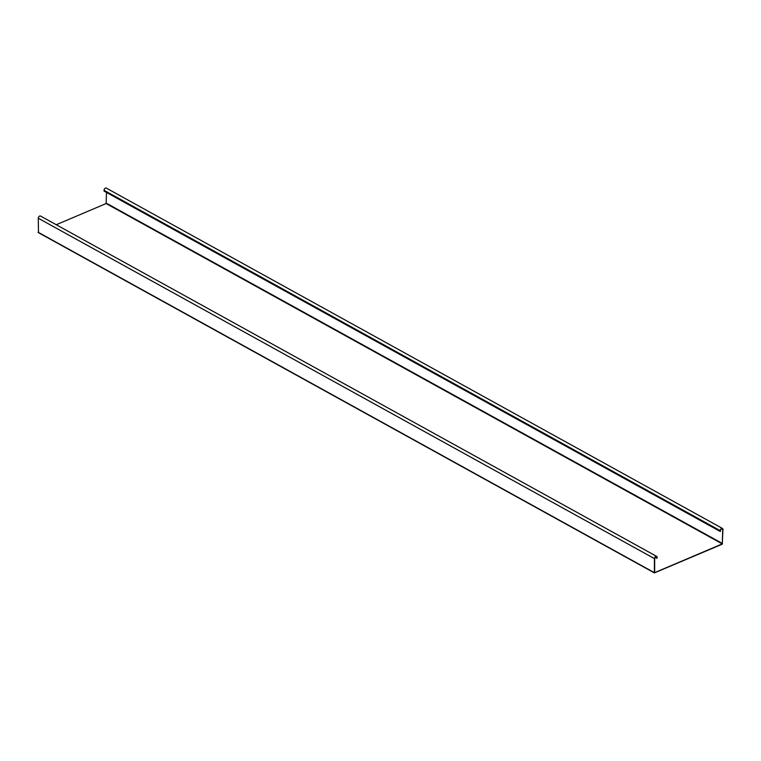 <?xml version="1.0" encoding="UTF-8"?>
<svg xmlns="http://www.w3.org/2000/svg" width="761" height="761" viewBox="0 0 761 761"><rect width="100%" height="100%" fill="white"/><g stroke="black" fill="none" stroke-linecap="round" stroke-linejoin="round"><path stroke-width="1.14" d="M56.257 224.733L106.112 203.548L106.511 192.457M38.269 218.236L654.431 558.603L654.365 572.909L722.265 544.182L722.95 529.485A1.845 1.189 -61.1 0 0 722.474 528.457A1.845 1.189 -61.1 0 0 721.019 528.857A1.845 1.189 -61.1 0 0 720.21 530.655L720.429 531.359L720.439 530.55A1.532 0.989 -61.1 0 1 721.114 529.066A1.532 0.989 -61.1 0 1 722.322 528.724A1.532 0.989 -61.1 0 1 722.722 529.58L722.265 543.906L654.66 572.643L654.66 558.507A1.532 0.989 -61.1 0 1 655.326 557.014A1.532 0.989 -61.1 0 1 656.543 556.681A1.532 0.989 -61.1 0 1 656.943 557.537L656.924 558.346L657.171 557.442A1.845 1.189 -61.1 0 0 656.686 556.405L40.533 216.048A1.845 1.189 118.9 0 0 39.077 216.447A1.845 1.189 118.9 0 0 38.269 218.236L38.497 232.543M654.431 558.603A1.845 1.189 -61.1 0 1 655.24 556.814A1.845 1.189 -61.1 0 1 656.686 556.405M655.069 557.318L656.924 558.346M722.474 528.457L106.312 188.091A1.845 1.189 118.9 0 0 104.856 188.5A1.845 1.189 118.9 0 0 104.048 190.288L104.038 191.087L720.201 531.454M106.112 203.548L722.265 543.906M106.34 203.177L722.503 543.544M721.38 528.847L722.722 529.58M38.05 232.2L654.203 572.567M655.602 556.795L656.943 557.537M104.048 190.288L720.21 530.655M654.365 572.909L38.212 232.543"/></g></svg>
